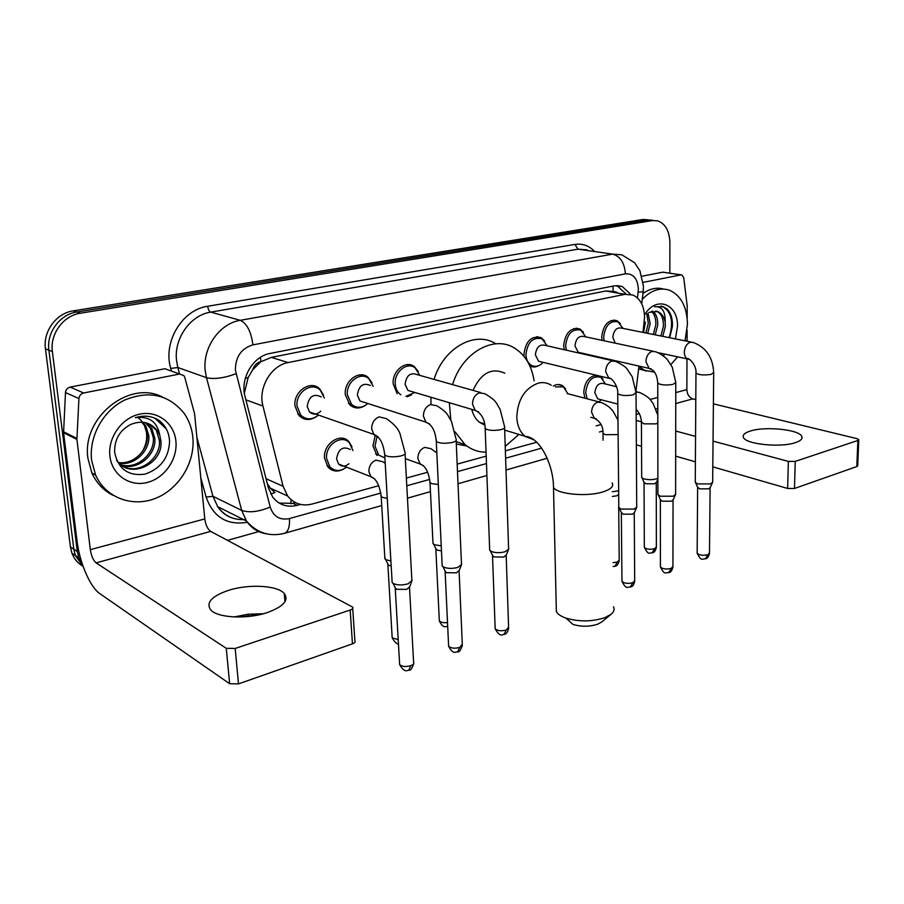 <?xml version="1.0" encoding="UTF-8"?>
<svg xmlns="http://www.w3.org/2000/svg" width="904" height="904" viewBox="0 0 904 904"><rect width="100%" height="100%" fill="white"/><g stroke="black" fill="none" stroke-linecap="round" stroke-linejoin="round"><path stroke-width="1.36" d="M376.968 455.469L372.968 445.943L375.137 435.728M343.294 469.232C337.441 472.182 332.367 471.492 328.073 467.165L324.547 458.249C322.931 443.864 340.48 431.999 348.831 441.57L352.006 446.87M584.899 398.212L583.758 392.404C584.583 382.324 588.73 376.584 596.211 375.194M364.866 405.704C359.385 408.947 354.379 408.676 349.825 404.879L345.294 394.596C343.848 380.878 359.487 369.363 368.199 377.488L372.052 382.9M316.05 416.891C309.688 420.744 303.981 420.281 298.93 415.501L294.964 405.896C293.246 391.24 310.908 379.431 319.813 389.025L323.553 395.161M539.021 365.498C535.846 367.295 532.795 367.442 529.857 365.939M524.105 356.504L523.936 354.47C525.665 341.057 531.405 335.463 541.157 337.689L544.807 341.147M411.444 394.98L407.207 396.732M397.161 393.658L393.183 383.838C391.997 370.911 405.964 359.724 414.382 366.662L418.258 371.476M564.254 349.701L563.689 345.543C565.316 332.717 570.707 327.203 579.882 328.999L583.396 332.118M602.075 340.345L601.725 337C603.273 324.694 608.358 319.259 617.003 320.705L620.381 323.553M643.015 332.412L644.575 317.044C644.202 305.97 640.337 298.648 632.981 295.054L624.935 294.331L288.139 362.572C271.076 365.431 257.9 388.019 262.962 406.065L283.088 486.262L287.642 496.002C293.992 503.765 302.128 506.443 312.049 504.048L378.776 485.685M252.724 369.804L260.917 361.611C256.883 362.628 254.148 365.363 252.724 369.804L248.148 377.533L244.374 393.104M267.279 483.504L270.341 488.194L274.929 492.612L270.737 493.957M612.901 291.393L605.804 291.009L271.336 357.385L261.414 361.521M635.975 390.923L638.97 366.086M406.371 478.092L427.694 472.227M457.164 464.114L486.194 456.136M505.37 450.859L536.66 442.248M596.154 425.874L600.99 424.552M553.316 386.031C556.548 384.177 559.599 384.053 562.469 385.658L565.644 388.856M599.838 376.064L603.002 379.025M630.642 294.331L622.268 286.5L614.437 285.811L270.093 353.441C253.041 356.21 239.933 378.55 245.04 396.472L268.364 487.787L272.737 497.143C279.076 504.997 287.246 507.72 297.235 505.325L300.535 504.421M616.912 285.54L625.783 293.811M82.411 564.367L78.84 557.836L77.292 551.485L52.375 351.543C49.799 333.971 63.438 315.519 80.49 313.191L652.417 220.565L657.603 220.825C665.355 223.695 669.446 230.87 669.875 242.374L669.841 273.144M258.747 531.575L227.537 540.355M83.089 566.345C77.891 563.384 74.184 559.022 71.958 553.259L70.41 546.954L45.46 348.797C42.872 331.395 56.41 313.134 73.337 310.84L642.88 219.491L652.824 220.293L647.637 220.022L76.896 312.004L647.637 220.022L652.417 220.565M45.46 348.797L48.906 350.164C46.319 332.672 59.901 314.321 76.896 312.004C59.901 314.321 46.319 332.672 48.906 350.164L73.834 549.214L48.906 350.164L52.375 351.543M83.078 566.333L75.382 555.531L73.834 549.214L75.382 555.531L83.078 566.333M295.495 502.624L292.885 503.336L279.223 503.087M642.88 219.491L648.066 219.751M642.269 299.314C651.083 290.218 660.157 287.189 669.502 290.24C681.017 295.461 687.006 306.795 687.458 324.231L685.04 340.819M642.97 293.472C649.84 288.636 656.654 287.156 663.423 289.043M644.518 315.021C655.875 295.201 678.384 303.676 677.469 326.513L675.424 338.898M665.141 354.187L663.05 355.588M669.683 337.746L672.395 326.581C672.745 319.225 671.096 313.451 667.423 309.27L663.4 306.727L654.586 306.761C661.943 306.106 665.48 311.213 665.186 322.106C664.044 316.75 661.547 313.225 657.728 311.552L655.671 310.999M660.869 335.983L663.412 326.254C663.604 318.637 661.434 313.688 656.903 311.405M662.779 336.367L665.321 326.615L665.186 322.106M653.309 334.469L655.818 324.796C656.078 318.818 654.632 314.343 651.468 311.36M655.197 334.842L657.705 325.157C657.954 318.558 656.225 313.869 652.541 311.089M645.84 332.977L648.326 323.349L646.801 313.925M647.693 333.35L650.191 323.711L648.021 313.021M645.422 322.095L643.546 332.514M649.162 312.343L657.728 311.552M677.593 356.843L670.904 364.594M654.541 372.211L644.439 370.256L638.925 366.436M646.326 371.058L638.653 368.651M669.129 337.633C673.853 322.491 671.717 312.151 662.756 306.614L660.937 306.06M795.441 442.621C800.481 440.926 802.628 438.948 801.882 436.688C800.119 429.615 765.349 425.976 750.23 431.072C744.817 432.79 742.523 434.847 743.37 437.265C744.975 444.169 780.434 447.955 795.441 442.621M643.173 282.364L680.915 274.906L662.824 272.172L681.254 274.873M641.964 276.217L662.824 272.172M858.766 439.886L857.726 465.65L856.822 466.566L857.862 440.485L858.777 439.615L856.89 438.621L713.369 403.851M794.492 488.465L787.655 488.465L788.344 461.413L795.226 461.402L794.492 488.465L856.822 466.566M636.359 444.802L641.535 446.293M675.604 456.124L695.391 461.831M712.736 466.837L787.655 488.465M795.226 461.402L857.862 440.485M695.797 399.591L692.803 398.867C689.164 397.511 687.176 394.426 686.848 389.613L686.983 358.843M788.344 461.413L712.996 441.095M695.56 436.395L675.661 431.027M657.818 423.117L655.773 423.886L643.863 423.829L641.411 421.784L636.213 420.394M687.063 341.226L687.119 330.322M687.176 318.276L687.187 305.834L683.729 277.731L681.932 274.974L680.915 274.906M611.014 614.313L601.736 621.975L597.883 624.099C589.77 626.788 581.475 626.901 573.012 624.449L566.051 618.155C579.306 621.952 592.301 621.771 605.025 617.601L611.014 614.313C613.906 611.884 614.743 609.375 613.545 606.765M556.265 606.923L556.367 611.635C557.802 614.234 561.022 616.404 566.051 618.155M504.816 373.205C491.618 367.318 481.018 373.047 473.018 390.392M450.847 420.157L449.333 402.811M452.588 384.629C461.978 352.65 493.991 334.683 514.658 348.187C525.269 354.944 531.744 365.815 534.083 380.787M430.971 403.998L430.925 397.297M434.101 379.42C443.333 347.983 475.086 330.367 495.686 343.723M471.809 409.546C473.176 415.106 475.753 419.377 479.538 422.349L484.872 425.095M518.862 434.496L505.212 446.384M486.047 452.124C478.261 452.181 471.255 449.672 465.04 444.61L455.085 431.92M466.78 445.966L456.305 444.045M615.195 343.147L612.833 337.294C613.726 330.322 616.607 327.248 621.477 328.096L691.232 342.062M604.109 340.785L603.669 337.124C605.126 325.564 609.906 320.468 618.008 321.835L623.014 328.401M713.685 373.171L712.657 482.25L710.397 483.922L697.978 483.911L695.662 482.77L695.266 481.448M712.431 482.747L710.171 487.629L708.544 488.838L699.594 488.827L697.572 487.199M580.492 352.82L578.187 352.289L574.955 345.859C575.882 338.593 578.944 335.474 584.12 336.525L653.061 351.215M566.367 350.187L565.655 345.667C567.181 333.621 572.255 328.446 580.854 330.141L585.882 336.898M675.774 383.093L675.616 494.375L673.152 496.228L660.496 496.206L658.361 495.132L657.909 493.652M675.356 494.951L673.13 499.878L671.344 501.223L662.225 501.2L660.293 499.516M541.236 361.882L538.558 361.238L535.36 354.82C536.354 347.215 539.609 344.062 545.112 345.351L613.07 360.809M543.18 362.357C539.315 366.369 535.326 367.329 531.213 365.227C527.947 363.114 526.196 359.577 525.925 354.605C527.552 342.017 532.942 336.763 542.095 338.864L547.112 345.803M636.845 507.065L634.156 509.11L621.251 509.065L619.319 508.082L618.799 506.432M636.54 507.743L634.348 512.704L632.416 514.195L623.116 514.161L621.263 512.421M412.235 391.703L407.941 390.415L405.082 384.29C406.393 375.397 410.393 372.177 417.106 374.618L480.668 392.551M400.867 394.788L399.896 394.087C397.093 391.714 395.534 388.347 395.229 384.008C394.11 371.872 407.229 361.374 415.117 367.894L419.784 375.375M508.828 548.852L505.325 551.677C500.375 553.033 495.799 552.999 491.595 551.576L489.685 550.22L489.629 548.683M508.387 549.926L506.33 554.966L503.799 557.033L493.912 556.954L492.386 555.067M414.834 392.483L405.919 396.336M365.035 402.608L359.962 400.969L357.351 395.082C358.832 385.646 363.159 382.437 370.346 385.466M367.838 403.512C362.188 408.212 356.786 408.518 351.611 404.438L347.339 394.777C345.995 381.895 360.685 371.081 368.843 378.731L373.216 386.336M461.752 564.175L457.91 567.35C452.734 568.763 448.056 568.729 443.887 567.226L442.18 565.972L442.101 564.232M461.255 565.441L459.266 570.481L456.486 572.797L446.384 572.695L444.971 570.763M320.796 411.162C316.875 414.8 313.112 415.06 309.496 411.953L307.19 406.427C308.908 396.347 313.609 393.183 321.293 396.958M318.457 415.117C312.106 420.055 306.207 420.055 300.761 415.128L297.032 406.088C295.416 392.325 312.016 381.239 320.366 390.268L324.344 397.975M412.201 580.3L407.964 583.848C402.54 585.34 397.76 585.295 393.647 583.701L392.155 582.583L392.042 580.617M411.636 581.758L409.704 586.809L406.653 589.385L396.336 589.272L395.048 587.295M599.928 399.421L597.702 398.845L594.832 392.822C595.849 385.545 598.889 382.482 603.974 383.635L616.584 386.754M657.886 478.193C654.123 479.9 649.524 480.137 644.1 478.917L642.077 477.911L641.67 476.6M587.125 398.8L585.702 392.551C587.351 380.494 592.414 375.397 600.866 377.273L605.42 383.985M657.886 478.973L656.327 482.487L654.564 483.776L645.806 483.764L643.987 482.239M601.341 399.794L598.934 401.896M555.316 386.889L563.373 386.844L567.904 393.748M618.686 494.364L616.743 495.844L612.347 496.443M618.652 490.827L612.29 491.731M441.231 545.846L434.632 544.773L433.005 543.62L432.926 542.095M384.912 457.955L378.753 455.107L374.99 446.158L376.991 436.643M441.468 550.852L437.039 550.073L435.705 548.344M348.967 463.752C345.204 466.837 341.746 466.927 338.593 464.023L336.559 458.904C338.345 448.96 342.932 445.83 350.323 449.525M390.901 561.022L385.68 559.61L384.799 557.214M346.514 467.153C340.379 471.651 334.842 471.56 329.903 466.859L326.581 458.464C325.078 444.971 341.554 433.83 349.385 442.824L352.967 450.52M391.195 566.006L388.449 565.102L387.692 563.599M259.267 614.743L238.43 617.036M234.079 616.946L248.046 614.234L263.482 613.714M267.03 612.663C283.404 606.72 289.156 600.335 284.285 593.51C277.517 585.396 249.108 583.803 228.881 590.233C211.615 596.109 205.592 602.708 210.835 610.042C217.819 617.974 247.063 619.409 267.03 612.663M83.665 392.991L179.557 374.03L164.923 368.73L70.162 387.104L83.665 392.991C80.863 393.76 79.281 395.624 78.919 398.562L76.908 439.412L63.574 432.7L77.055 541.089C79.563 562.559 90.151 587.227 99.835 593.623L229.639 683.718L226.271 648.315L96.118 562.887C93.293 560.457 91.36 556.05 90.332 549.643L76.908 439.412M63.574 432.7L65.483 392.562C65.834 389.68 67.393 387.861 70.162 387.104M352.718 608.46L354.876 640.733C355.622 641.885 354.809 642.913 352.458 643.84L350.176 610.053C352.549 609.172 353.362 608.189 352.628 607.092L210.7 531.394C207.626 529.19 205.66 525.043 204.79 518.93L194.597 413.783L184.8 377.409L183.885 375.601L179.557 374.03M226.271 648.315L235.187 648.462L238.486 683.899L352.458 643.84M238.486 683.899L229.639 683.718M235.187 648.462L350.176 610.053M91.62 460.407C88.705 436.722 103.033 410.676 124.571 400.099C148.753 390.223 168.517 394.506 183.84 412.947C188.913 420.055 191.908 428.168 192.834 437.276C195.32 462.012 179.387 488.635 156.064 498.115C132.82 507.788 105.689 498.036 95.575 474.995L91.62 460.407M113.09 495.335C103.587 490.578 96.525 483.131 91.903 473.018L87.959 458.497C81.405 417.693 129.272 379.544 162.426 397.025M175.896 441.152C177.817 459.119 164.551 478.329 147.07 482.51C129.634 486.973 111.949 474.849 109.915 456.226C107.621 437.672 121.837 417.75 139.679 414.145C157.499 410.28 174.223 423.117 175.896 441.152M157.782 431.377C151.002 422.281 141.962 419.976 130.684 424.473C119.701 430.27 114.356 439.559 114.65 452.328C118.198 469.074 128.311 476.34 145.002 474.148C160.731 468.656 168.924 457.661 169.579 441.163C168.992 431.818 165.127 424.665 157.974 419.705C151.002 415.817 143.442 415.151 135.284 417.704C149.205 415.93 157.386 421.84 159.805 435.423L157.782 431.377L148.572 423.648M123.667 466.611C139.532 474.792 161.375 458.068 159.386 440.395L156.448 430.79M116.65 460.396C129.792 480.205 163.624 463.763 160.912 441.084L159.805 435.423M120.899 464.78C136.82 469.922 154.957 453.763 153.307 437.638L150.369 428.101L145.318 422.631M121.565 465.277C137.498 471.153 156.55 454.825 154.821 438.316L151.883 428.767L146.154 422.835M118.424 462.532C133.826 464.916 148.663 449.604 147.318 434.926L144.391 425.445L141.849 422.157M119.023 463.13C134.606 466.17 150.222 450.633 148.81 435.592L145.872 426.1L142.742 422.213M137.272 417.117C142.448 420.778 145.521 425.953 146.504 432.643C147.295 439.367 145.827 445.796 142.097 451.921M166.313 428.903L154.81 418.156M245.266 378.482L248.148 377.533M617.149 292.32L613.24 291.325L612.833 286.127M290.873 503.799L291.043 499.641M260.917 361.611L260.42 357.34M605.804 291.009L624.935 294.331M266.058 478.724L283.088 486.262M245.911 399.851L262.962 406.065M271.336 357.385L288.139 362.572M637.501 297.981L638.371 289.054C637.569 278.522 633.252 273.449 625.421 273.844L252.928 344.865C241.311 348.402 235.469 356.82 235.402 370.086L270.206 507.076C273.46 516.647 279.89 520.478 289.461 518.557L380.844 493.042M266.793 533.914C258.318 532.614 251.538 528.32 246.464 521.043L241.684 510.376L206.485 377.68L205.185 370.391C202.564 347.565 219.672 323.406 240.261 320.321L612.652 254.126L621.907 254.838L634.608 262.781L639.919 270.737L643.433 286.206M171.477 371.103L170.743 368.459C162.675 342.119 182.201 309.654 207.728 306.264L574.955 244.419L577.984 249.176L612.652 254.126C620.291 256.295 624.54 262.872 625.421 273.844M252.928 344.865C251.142 331.621 246.928 323.44 240.261 320.321L210.711 312.129C190.518 315.033 173.85 338.333 176.529 360.436L177.828 367.499L206.485 377.68C214.011 379.465 223.853 378.154 236.023 373.747M574.955 244.419C582.21 243.345 588.572 245.492 594.041 250.86M587.182 249.888L577.984 249.176L210.711 312.129C209.163 311.394 208.169 309.439 207.728 306.264M247.357 522.297C227.073 525.586 213.333 517.19 206.112 497.098L200.801 477.775M80.49 313.191L73.337 310.84M77.292 551.485L70.41 546.954M270.206 507.076C258.657 511.867 249.154 512.963 241.684 510.376L212.96 496.296L217.706 506.681C224.599 516.116 233.865 520.388 245.47 519.484M170.743 368.459L177.828 367.499L179.602 374.03M196.891 437.378L212.96 496.296L206.112 497.098M406.789 485.798L429.716 479.402M457.492 471.639L486.465 463.549M505.607 458.204L541.496 448.192M599.409 432.022L602.866 431.05M289.461 518.557C289.901 526.467 288.353 531.36 284.816 533.224L283.653 533.552M638.19 292.139L643.173 291.743L643.433 287.088M292.885 503.336L297.235 505.325M636.179 414.427L639.275 413.58M655.931 409.003L657.796 408.495M675.729 403.557L692.803 398.867M650.044 399.489L657.784 397.41M675.751 392.596L686.848 389.613M551.282 385.251C547.395 382.731 543.089 382.019 538.366 383.104C524.885 388.121 517.687 399.455 516.794 417.106C517.212 425.705 520.037 432.157 525.269 436.474L534.14 439.886M612.189 482.894C613.94 486.25 611.014 489.2 603.409 491.753C587.645 497.121 557.067 494.33 553.485 487.358L553.395 483.55M710.115 487.81L709.493 552.886L707.934 554.683C702.973 555.779 699.38 555.305 697.165 553.248L697.176 552.593M705.21 558.943L707.934 554.683M689.379 359.385L687.481 358.944C685.447 357.769 684.396 355.532 684.317 352.21C684.656 347.181 686.565 343.87 690.057 342.288L693.176 342.446C706.047 347.328 712.883 357.362 713.685 372.55L711.064 374.392C703.967 375.42 698.928 375.002 695.967 373.137L695.967 372.516M673.051 500.115L672.938 566.412L671.254 568.39C666.259 569.52 662.655 569.045 660.417 566.955L660.417 566.209M668.587 572.695L671.254 568.39M651.208 368.911L649.083 368.38L645.908 361.634C646.224 356.492 648.202 353.102 651.841 351.453L655.31 351.69C661.31 353.532 667.389 359.272 667.446 359.724L672.248 367.148L675.774 382.392L672.949 384.415C665.819 385.477 660.756 385.059 657.762 383.172L657.762 382.448M634.258 512.997L634.687 580.549L632.879 582.73C627.862 583.905 624.223 583.43 621.963 581.317L621.952 580.458M630.269 587.091L632.879 582.73M611.206 378.912L608.821 378.245L605.657 371.499C605.951 366.244 607.996 362.764 611.816 361.058L615.68 361.397C622.257 364.64 626.088 367.216 627.195 369.137L632.246 376.81L636.054 392.686L633.003 394.912C625.839 396.008 620.743 395.602 617.726 393.681L617.714 392.856M506.183 555.508L508.59 627.071L506.285 630.009C501.234 631.32 497.528 630.89 495.177 628.743L495.132 627.489M503.935 634.529L506.285 630.009M478.691 411.93L475.334 410.597L472.487 404.133C472.679 398.506 474.973 394.743 479.38 392.833L484.906 393.748C497.516 401.161 496.047 403.331 500.104 409.275L504.568 426.699C505.302 427.761 504.183 428.722 501.2 429.569L500.703 429.694C493.482 430.903 488.307 430.541 485.177 428.575L485.12 427.366M459.096 571.125L462.294 644.134L459.786 647.377C454.723 648.733 451.006 648.337 448.621 646.19L448.553 644.767M457.537 651.953L459.786 647.377M429.784 424.089L426.021 422.383L423.4 416.168C423.547 410.405 425.942 406.529 430.575 404.54L436.858 405.794C447.966 412.653 447.446 415.094 451.367 421.185L456.091 439.208C456.961 440.384 455.729 441.446 452.418 442.395L451.898 442.519C444.666 443.774 439.468 443.423 436.293 441.468L436.225 440.101M409.523 587.566L413.58 662.056C414.303 663.423 413.388 664.621 410.857 665.66C405.794 667.05 402.043 666.689 399.636 664.553L399.545 662.96M408.732 670.282L410.857 665.66M378.188 436.892L373.962 434.688L371.657 428.858C371.759 422.936 374.245 418.947 379.126 416.88L386.291 418.597C393.748 423.66 398.314 428.722 400.009 433.762L404.981 452.384C405.986 453.684 404.653 454.859 400.958 455.921L400.404 456.057C393.172 457.356 387.952 457.028 384.742 455.085L384.641 453.537M656.259 482.702L656.372 546.818L654.699 548.683C649.897 549.745 646.439 549.304 644.326 547.383L644.315 546.705M652.123 552.898L654.699 548.683M636.032 392.076L639.444 392.404C650.688 397.647 650.665 400.641 653.253 403.749L657.807 415.162M618.698 507.2L619.206 559.994L617.409 562.028L613.07 562.672M614.889 566.311L617.409 562.028M618.11 434.575L605.307 434.7L602.991 433.411L602.991 432.587M596.629 419.027L594.391 418.315L591.578 412.179C591.837 407.218 593.804 403.885 597.454 402.178L601.42 402.551C609.759 406.258 611.692 409.704 613.262 411.557L617.974 420.145M423.569 465.729L420.168 464.068L417.863 458.475C418.01 453.062 420.27 449.367 424.654 447.401L430.835 448.621L436.835 452.893M438.327 484.533L431.649 483.617L430.01 482.589L429.931 481.244M447.514 622.573C443.435 622.98 440.711 622.415 439.333 620.879L439.265 619.635M374.697 478.883L370.911 476.792L368.877 471.538C368.968 465.989 371.318 462.193 375.94 460.147L382.889 461.774L385.217 463.266M387.262 498.341L382.629 497.426L381.183 496.499L381.092 494.996M398.201 639.636L392.189 637.817L392.099 636.427M96.118 562.887L210.7 531.394M90.332 549.643L204.79 518.93M63.54 431.762L76.885 438.451M78.919 398.562L65.483 392.562M270.341 488.194L287.642 496.002M617.003 320.705L613.613 320.05M579.882 328.999L575.972 328.186M414.382 366.662L407.094 364.662M541.157 337.689L536.637 336.683M368.199 377.488L359.577 374.911M562.469 385.658L558.096 384.539M617.217 285.653L622.268 286.5M78.84 557.836L71.958 553.259M381.725 505.539L284.816 533.224C269.731 537.112 256.951 533.055 246.464 521.043L217.706 506.681C223.796 515.562 232.339 519.823 243.312 519.472M407.455 498.183L430.451 491.618M458.012 483.742L486.906 475.481M506.003 470.023L547.123 458.271M641.727 303.834L643.139 292.026M644.439 370.256L639.636 369.16M663.4 306.727L662.756 306.614M801.837 438.564L801.882 436.688M504.681 430.112L525.382 436.395C540.343 437.016 553.632 466.057 553.485 487.358L556.367 611.635M465.04 444.61L456.204 441.672M479.538 422.349L484.668 423.931M709.493 553.508C708.544 556.864 707.346 558.593 705.911 558.695C701.798 558.593 701.617 561.972 697.165 553.248L697.628 487.618M614.822 321.214L611.24 320.502M658.067 352.673L687.481 358.944C687.65 356.82 696.871 364.493 695.967 373.137L695.255 482.25M697.922 487.99L695.662 482.77M672.949 567.113C671.988 570.548 670.768 572.334 669.276 572.458C665.265 572.356 664.915 575.735 660.417 566.955L660.361 500.014M577.181 329.384L573.611 328.638M578.187 352.289L649.083 368.38L653.208 370.55C654.338 371.826 657.072 374.403 657.762 383.172L657.909 494.567M660.688 500.421L658.361 495.132M634.71 581.351C633.806 584.831 632.551 586.662 630.947 586.843C627.116 586.741 626.551 590.176 621.963 581.317L621.342 512.997M538.558 361.238L608.821 378.245C609.997 376.109 618.551 385.273 617.726 393.681L618.811 507.483M621.715 513.438L619.319 508.082M531.213 365.227L529.303 364.753M636.054 393.489L636.71 506.443M508.669 628.246C507.822 631.964 506.455 633.986 504.568 634.314C502.861 633.444 500.872 638.992 495.177 628.743L492.522 555.96M407.941 390.415L475.459 410.484C481.583 413.467 484.815 419.501 485.177 428.575L489.685 550.22M493.053 556.491L490.42 550.943M504.601 427.886L508.579 548.073M462.396 645.445C460.565 650.236 459.164 652.338 458.158 651.739C455.74 651.479 453.311 655.366 448.621 646.19L445.141 571.78M359.962 400.969L426.179 422.236C432.044 424.767 435.412 431.174 436.293 441.468L442.18 565.972M445.751 572.345L443.005 566.74M351.611 404.438L348.469 403.399M456.147 440.553L461.458 563.35M413.716 663.536C412.021 668.576 410.552 670.757 409.331 670.079C408.009 669.536 405.161 674.282 399.636 664.553L395.251 588.459M309.496 411.953L374.132 434.53C379.996 436.982 383.533 443.83 384.742 455.085L392.155 582.583M395.929 589.046L393.082 583.385M300.761 415.128L297.755 414.043M405.071 453.91L411.828 579.419M656.383 547.462C655.411 550.875 654.202 552.615 652.733 552.694C648.914 552.378 649.038 556.141 644.326 547.383L644.043 482.679M636.009 391.556L637.264 391.861M636.156 409.455C639.546 412.834 641.309 417.185 641.422 422.518L641.682 477.425M644.337 483.03L642.077 477.911M597.284 376.403L593.849 375.567M597.702 398.845L617.816 404.088M619.229 560.717C618.302 564.175 617.059 565.972 615.5 566.096L613.104 566.525M567.271 393.579L598.911 401.896M590.741 417.309L594.391 418.315C600.392 421.479 603.262 426.518 602.991 433.411L603.081 440.169M405.32 458.644L420.224 464.023C425.479 465.944 428.733 472.125 430.01 482.589L433.005 543.62M436.372 549.711L433.705 544.276M447.706 626.495C445.502 626.031 443.48 629.263 439.333 620.879L435.852 549.225M378.753 455.107L375.68 453.966M338.593 464.023L370.979 476.747C376.143 478.487 379.544 485.064 381.183 496.499L384.901 558.921M388.449 565.102L385.68 559.61M398.427 643.603C397.195 644.654 395.116 642.721 392.189 637.817L387.872 564.593M329.903 466.859L326.932 465.662M248.046 614.234L248.001 615.522M284.952 601.759L284.285 593.51M151.883 428.767L150.369 428.101M145.872 426.1L144.391 425.445M95.575 474.995L91.903 473.018"/></g></svg>
